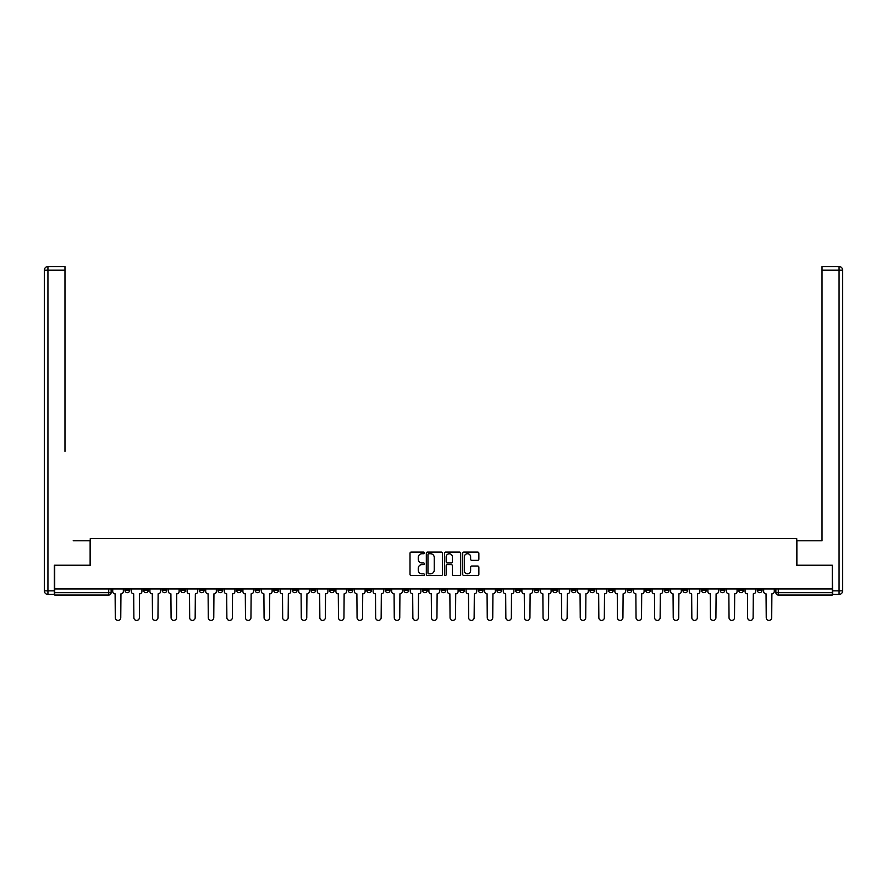 <?xml version="1.0" encoding="UTF-8"?>
<svg xmlns="http://www.w3.org/2000/svg" width="887" height="887" viewBox="0 0 887 887"><rect width="100%" height="100%" fill="white"/><g stroke="black" fill="none" stroke-linecap="round" stroke-linejoin="round"><path stroke-width="1.33" d="M424.429 552.911A0.82 0.82 0 0 0 423.609 552.091L411.169 552.091A1.175 1.175 0 0 0 410.005 553.266L410.005 574.321A1.175 1.175 0 0 0 411.169 575.497L423.609 575.497A0.82 0.82 0 0 0 424.429 574.676A0.82 0.82 0 0 0 423.609 573.856L422.001 573.856A3.748 3.748 0 0 1 418.254 570.108L418.254 568.356A3.748 3.748 0 0 1 422.001 564.609L423.609 564.609A0.82 0.82 0 0 0 424.429 563.788A0.82 0.82 0 0 0 423.609 562.979L422.001 562.979A3.748 3.748 0 0 1 418.254 559.231L418.254 557.479A3.748 3.748 0 0 1 422.001 553.732L423.609 553.732A0.82 0.82 0 0 0 424.429 552.911M738.694 588.946L738.694 590.265L743.461 590.265A2.384 2.384 0 0 1 741.077 592.649A2.384 2.384 0 0 1 738.694 590.265L738.694 588.946M627.098 588.946L627.098 590.265L631.866 590.265A2.384 2.384 0 0 1 629.482 592.649A2.384 2.384 0 0 1 627.098 590.265L627.098 588.946M608.504 588.946L608.504 590.265L613.272 590.265A2.384 2.384 0 0 1 610.888 592.649A2.384 2.384 0 0 1 608.504 590.265L608.504 588.946M496.908 588.946L496.908 590.265L501.676 590.265A2.384 2.384 0 0 1 499.292 592.649A2.384 2.384 0 0 1 496.908 590.265L496.908 588.946M478.315 588.946L478.315 590.265L483.082 590.265A2.384 2.384 0 0 1 480.699 592.649A2.384 2.384 0 0 1 478.315 590.265L478.315 588.946M459.71 588.946L459.71 590.265L464.478 590.265A2.384 2.384 0 0 1 462.094 592.649A2.384 2.384 0 0 1 459.71 590.265L459.71 588.946M422.522 588.946L422.522 590.265L427.29 590.265A2.384 2.384 0 0 1 424.906 592.649A2.384 2.384 0 0 1 422.522 590.265L422.522 588.946M385.324 590.265L385.324 588.946L385.324 590.265A2.384 2.384 0 0 0 387.708 592.649A2.384 2.384 0 0 1 385.324 590.265L390.092 590.265A2.384 2.384 0 0 1 387.708 592.649A2.384 2.384 0 0 0 390.092 590.265L390.092 588.946L390.092 590.265M366.719 590.265L366.719 588.946L366.719 590.265A2.384 2.384 0 0 0 369.103 592.649A2.384 2.384 0 0 1 366.719 590.265L371.487 590.265A2.384 2.384 0 0 1 369.103 592.649M348.125 590.265L348.125 588.946L348.125 590.265A2.384 2.384 0 0 0 350.509 592.649A2.384 2.384 0 0 1 348.125 590.265L352.893 590.265A2.384 2.384 0 0 1 350.509 592.649A2.384 2.384 0 0 0 352.893 590.265L352.893 588.946L352.893 590.265M329.52 588.946L329.52 590.265L334.299 590.265A2.384 2.384 0 0 1 331.904 592.649A2.384 2.384 0 0 1 329.52 590.265L329.52 588.946M310.927 588.946L310.927 590.265L315.694 590.265A2.384 2.384 0 0 1 313.311 592.649A2.384 2.384 0 0 1 310.927 590.265L310.927 588.946M292.333 588.946L292.333 590.265L297.101 590.265A2.384 2.384 0 0 1 294.717 592.649A2.384 2.384 0 0 1 292.333 590.265L292.333 588.946M273.728 590.265L273.728 588.946L273.728 590.265A2.384 2.384 0 0 0 276.112 592.649A2.384 2.384 0 0 1 273.728 590.265L278.496 590.265A2.384 2.384 0 0 1 276.112 592.649M236.53 590.265L236.53 588.946L236.53 590.265A2.384 2.384 0 0 0 238.913 592.649A2.384 2.384 0 0 1 236.53 590.265L241.297 590.265A2.384 2.384 0 0 1 238.913 592.649A2.384 2.384 0 0 0 241.297 590.265L241.297 588.946L241.297 590.265M217.936 590.265L217.936 588.946L217.936 590.265A2.384 2.384 0 0 0 220.32 592.649A2.384 2.384 0 0 1 217.936 590.265L222.704 590.265A2.384 2.384 0 0 1 220.32 592.649A2.384 2.384 0 0 0 222.704 590.265L222.704 588.946L222.704 590.265M199.331 590.265L199.331 588.946L199.331 590.265A2.384 2.384 0 0 0 201.726 592.649A2.384 2.384 0 0 1 199.331 590.265L204.11 590.265A2.384 2.384 0 0 1 201.726 592.649A2.384 2.384 0 0 0 204.11 590.265L204.11 588.946L204.11 590.265M180.737 590.265L180.737 588.946L180.737 590.265A2.384 2.384 0 0 0 183.121 592.649A2.384 2.384 0 0 1 180.737 590.265L185.505 590.265A2.384 2.384 0 0 1 183.121 592.649M162.144 590.265L162.144 588.946L162.144 590.265A2.384 2.384 0 0 0 164.527 592.649A2.384 2.384 0 0 1 162.144 590.265L166.911 590.265A2.384 2.384 0 0 1 164.527 592.649A2.384 2.384 0 0 0 166.911 590.265L166.911 588.946L166.911 590.265M143.539 590.265L143.539 588.946L143.539 590.265A2.384 2.384 0 0 0 145.923 592.649A2.384 2.384 0 0 1 143.539 590.265L148.306 590.265A2.384 2.384 0 0 1 145.923 592.649A2.384 2.384 0 0 0 148.306 590.265L148.306 588.946L148.306 590.265M477.705 560.34A1.175 1.175 0 0 0 478.869 559.176L478.869 553.266A1.175 1.175 0 0 0 477.705 552.091L463.89 552.091A1.175 1.175 0 0 0 462.726 553.266L462.726 574.321A1.175 1.175 0 0 0 463.89 575.497L477.705 575.497A1.175 1.175 0 0 0 478.869 574.321L478.869 567.192A1.175 1.175 0 0 0 477.705 566.017L471.795 566.017A1.175 1.175 0 0 0 470.62 567.192L470.62 570.729A3.127 3.127 0 0 1 467.493 573.856A3.127 3.127 0 0 1 464.356 570.729L464.356 556.859A3.127 3.127 0 0 1 467.493 553.732A3.127 3.127 0 0 1 470.62 556.859L470.62 559.176A1.175 1.175 0 0 0 471.795 560.34L477.705 560.34M57.345 266.577L47.931 266.577L64.973 266.577L57.345 266.577L64.973 266.577L64.973 270.158L47.931 270.158L47.931 590.853L54.362 590.853L54.362 565.219L90.252 565.219L90.252 538.642L796.748 538.642L796.748 565.219L832.283 565.219L832.283 588.946L54.717 588.946L54.717 592.649L111.119 592.649L111.119 588.946M54.717 565.219L54.717 588.946M442.48 553.266A1.175 1.175 0 0 0 441.305 552.091L427.501 552.091A1.175 1.175 0 0 0 426.325 553.266L426.325 574.321A1.175 1.175 0 0 0 427.501 575.497L441.305 575.497A1.175 1.175 0 0 0 442.48 574.321L442.48 553.266M445.695 552.091L459.499 552.091A1.175 1.175 0 0 1 460.675 553.266L460.675 574.321A1.175 1.175 0 0 1 459.499 575.497L453.59 575.497A1.175 1.175 0 0 1 452.425 574.321L452.425 565.784A1.175 1.175 0 0 0 451.25 564.609L447.336 564.609A1.175 1.175 0 0 0 446.161 565.784L446.161 574.676A0.82 0.82 0 0 1 445.341 575.497A0.82 0.82 0 0 1 444.52 574.676L444.52 553.266A1.175 1.175 0 0 1 445.695 552.091M775.881 588.946L775.881 592.649L832.283 592.649L832.283 595.033L778.276 595.033A2.384 2.384 0 0 1 775.881 592.649A2.384 2.384 0 0 0 778.276 595.033L778.276 588.946M832.283 588.946L832.283 592.649M111.119 592.649A2.384 2.384 0 0 1 108.724 595.033L54.717 595.033L54.717 592.649M762.055 588.946L762.055 590.265A2.384 2.384 0 0 1 759.671 592.649A2.384 2.384 0 0 1 757.287 590.265L762.055 590.265M757.287 588.946L757.287 590.265M743.461 588.946L743.461 590.265A2.384 2.384 0 0 1 741.077 592.649M724.856 588.946L724.856 590.265A2.384 2.384 0 0 1 722.473 592.649A2.384 2.384 0 0 1 720.089 590.265L724.856 590.265M720.089 588.946L720.089 590.265M706.263 588.946L706.263 590.265A2.384 2.384 0 0 1 703.879 592.649A2.384 2.384 0 0 1 701.495 590.265L706.263 590.265M701.495 588.946L701.495 590.265M687.669 588.946L687.669 590.265A2.384 2.384 0 0 1 685.274 592.649A2.384 2.384 0 0 1 682.89 590.265A2.384 2.384 0 0 0 685.274 592.649M682.89 588.946L682.89 590.265L687.669 590.265M669.064 588.946L669.064 590.265A2.384 2.384 0 0 1 666.68 592.649A2.384 2.384 0 0 1 664.296 590.265L669.064 590.265M664.296 588.946L664.296 590.265M650.47 588.946L650.47 590.265A2.384 2.384 0 0 1 648.087 592.649A2.384 2.384 0 0 1 645.703 590.265L650.47 590.265M645.703 588.946L645.703 590.265M631.866 588.946L631.866 590.265M613.272 588.946L613.272 590.265L613.272 588.946M594.667 588.946L594.667 590.265A2.384 2.384 0 0 1 592.283 592.649A2.384 2.384 0 0 1 589.899 590.265L594.667 590.265M589.899 588.946L589.899 590.265M576.073 588.946L576.073 590.265A2.384 2.384 0 0 1 573.689 592.649A2.384 2.384 0 0 1 571.306 590.265L576.073 590.265M571.306 588.946L571.306 590.265M557.479 588.946L557.479 590.265A2.384 2.384 0 0 1 555.096 592.649A2.384 2.384 0 0 1 552.701 590.265L557.479 590.265M552.701 588.946L552.701 590.265M538.875 588.946L538.875 590.265A2.384 2.384 0 0 1 536.491 592.649A2.384 2.384 0 0 1 534.107 590.265L538.875 590.265M534.107 588.946L534.107 590.265M520.281 588.946L520.281 590.265A2.384 2.384 0 0 1 517.897 592.649A2.384 2.384 0 0 1 515.513 590.265L520.281 590.265M515.513 588.946L515.513 590.265M501.676 588.946L501.676 590.265A2.384 2.384 0 0 1 499.292 592.649M483.082 588.946L483.082 590.265M464.478 590.265L464.478 588.946L464.478 590.265A2.384 2.384 0 0 1 462.094 592.649M445.884 588.946L445.884 590.265A2.384 2.384 0 0 1 443.5 592.649A2.384 2.384 0 0 1 441.116 590.265A2.384 2.384 0 0 0 443.5 592.649A2.384 2.384 0 0 0 445.884 590.265L441.116 590.265L441.116 588.946M427.29 590.265L427.29 588.946L427.29 590.265A2.384 2.384 0 0 1 424.906 592.649M408.685 588.946L408.685 590.265A2.384 2.384 0 0 1 406.301 592.649A2.384 2.384 0 0 1 403.918 590.265A2.384 2.384 0 0 0 406.301 592.649M403.918 588.946L403.918 590.265L408.685 590.265M371.487 588.946L371.487 590.265L371.487 588.946M334.299 590.265L334.299 588.946L334.299 590.265A2.384 2.384 0 0 1 331.904 592.649M315.694 590.265L315.694 588.946L315.694 590.265A2.384 2.384 0 0 1 313.311 592.649M297.101 590.265L297.101 588.946L297.101 590.265A2.384 2.384 0 0 1 294.717 592.649M278.496 588.946L278.496 590.265L278.496 588.946M259.902 590.265L259.902 588.946L259.902 590.265A2.384 2.384 0 0 1 257.518 592.649A2.384 2.384 0 0 1 255.134 590.265L259.902 590.265A2.384 2.384 0 0 1 257.518 592.649M255.134 588.946L255.134 590.265M185.505 588.946L185.505 590.265L185.505 588.946M129.713 588.946L129.713 590.265A2.384 2.384 0 0 1 127.329 592.649A2.384 2.384 0 0 1 124.945 590.265A2.384 2.384 0 0 0 127.329 592.649A2.384 2.384 0 0 0 129.713 590.265L129.713 588.946M124.945 588.946L124.945 590.265L129.713 590.265M428.787 553.732A0.82 0.82 0 0 0 427.966 554.552L427.966 573.035A0.82 0.82 0 0 0 428.787 573.856L430.483 573.856A3.748 3.748 0 0 0 434.231 570.108L434.231 557.479A3.748 3.748 0 0 0 430.483 553.732L428.787 553.732M452.425 556.914A3.127 3.127 0 0 0 449.288 553.787A3.127 3.127 0 0 0 446.161 556.914L446.161 561.804A1.175 1.175 0 0 0 447.336 562.979L451.25 562.979A1.175 1.175 0 0 0 452.425 561.804L452.425 556.914M112.727 591.452L112.727 588.946L112.727 591.452A2.384 2.384 0 0 0 115.11 593.835L115.288 617.685A2.739 2.739 0 0 0 118.026 620.423A2.739 2.739 0 0 0 120.765 617.685L120.954 593.835A2.384 2.384 0 0 0 123.337 591.452L123.337 588.946L123.337 591.452M115.11 593.835L115.288 617.685M120.765 617.685L120.954 593.835M131.32 591.452L131.32 588.946L131.32 591.452A2.384 2.384 0 0 0 133.704 593.835L133.882 617.685A2.739 2.739 0 0 0 136.631 620.423A2.739 2.739 0 0 0 139.37 617.685L139.547 593.835A2.384 2.384 0 0 0 141.931 591.452L141.931 588.946L141.931 591.452M149.925 591.452L149.925 588.946L149.925 591.452A2.384 2.384 0 0 0 152.309 593.835L152.486 617.685A2.739 2.739 0 0 0 155.225 620.423A2.739 2.739 0 0 0 157.964 617.685L158.141 593.835A2.384 2.384 0 0 0 160.525 591.452L160.525 588.946L160.525 591.452M90.13 565.219L90.13 540.782L73.2 540.782M64.973 270.158L64.973 451.372M54.362 590.853L54.362 594.434L47.931 594.434A3.581 3.581 0 0 1 44.35 590.853L44.35 270.158A3.581 3.581 0 0 1 47.931 266.577A3.581 3.581 0 0 0 44.35 270.158A3.581 3.581 0 0 1 47.931 266.577A3.581 3.581 0 0 0 44.35 270.158L47.931 270.158L47.931 266.577M813.8 540.782L822.027 540.782L822.027 266.577L839.069 266.577L822.027 266.577M796.87 565.219L796.87 540.782L822.027 540.782L822.027 451.372M832.638 590.853L839.069 590.853L839.069 270.158L842.65 270.158A3.581 3.581 0 0 0 839.069 266.577A3.581 3.581 0 0 1 842.65 270.158L842.65 590.853A3.581 3.581 0 0 1 839.069 594.434L832.638 594.434L832.283 565.219M839.069 594.434A3.581 3.581 0 0 0 842.65 590.853L839.069 590.853L839.069 594.434M133.704 593.835L133.882 617.685M139.37 617.685L139.547 593.835M152.309 593.835L152.486 617.685M157.964 617.685L158.141 593.835M168.519 591.452L168.519 588.946L168.519 591.452A2.384 2.384 0 0 0 170.903 593.835L171.08 617.685A2.739 2.739 0 0 0 173.819 620.423A2.739 2.739 0 0 0 176.568 617.685L176.746 593.835A2.384 2.384 0 0 0 179.13 591.452L179.13 588.946L179.13 591.452M187.113 591.452L187.113 588.946L187.113 591.452A2.384 2.384 0 0 0 189.496 593.835L189.685 617.685A2.739 2.739 0 0 0 192.424 620.423A2.739 2.739 0 0 0 195.162 617.685L195.34 593.835A2.384 2.384 0 0 0 197.723 591.452L197.723 588.946L197.723 591.452M205.717 591.452L205.717 588.946L205.717 591.452A2.384 2.384 0 0 0 208.101 593.835L208.279 617.685A2.739 2.739 0 0 0 211.017 620.423A2.739 2.739 0 0 0 213.767 617.685L213.944 593.835A2.384 2.384 0 0 0 216.328 591.452L216.328 588.946L216.328 591.452M170.903 593.835L171.08 617.685M176.568 617.685L176.746 593.835M189.496 593.835L189.685 617.685M195.162 617.685L195.34 593.835M208.101 593.835L208.279 617.685M213.767 617.685L213.944 593.835M224.311 591.452L224.311 588.946L224.311 591.452A2.384 2.384 0 0 0 226.695 593.835L226.872 617.685A2.739 2.739 0 0 0 229.622 620.423A2.739 2.739 0 0 0 232.361 617.685L232.538 593.835A2.384 2.384 0 0 0 234.922 591.452L234.922 588.946L234.922 591.452M226.695 593.835L226.872 617.685M232.361 617.685L232.538 593.835M242.916 591.452L242.916 588.946L242.916 591.452A2.384 2.384 0 0 0 245.3 593.835L245.477 617.685A2.739 2.739 0 0 0 248.216 620.423A2.739 2.739 0 0 0 250.954 617.685L251.143 593.835A2.384 2.384 0 0 0 253.527 591.452L253.527 588.946L253.527 591.452M245.3 593.835L245.477 617.685M250.954 617.685L251.143 593.835M261.51 591.452L261.51 588.946L261.51 591.452A2.384 2.384 0 0 0 263.894 593.835L264.071 617.685A2.739 2.739 0 0 0 266.821 620.423A2.739 2.739 0 0 0 269.559 617.685L269.737 593.835A2.384 2.384 0 0 0 272.121 591.452L272.121 588.946L272.121 591.452M263.894 593.835L264.071 617.685M269.559 617.685L269.737 593.835M280.104 591.452L280.104 588.946L280.104 591.452A2.384 2.384 0 0 0 282.487 593.835L282.676 617.685A2.739 2.739 0 0 0 285.414 620.423A2.739 2.739 0 0 0 288.153 617.685L288.33 593.835A2.384 2.384 0 0 0 290.714 591.452L290.714 588.946L290.714 591.452M282.487 593.835L282.676 617.685M288.153 617.685L288.33 593.835M298.708 591.452L298.708 588.946L298.708 591.452A2.384 2.384 0 0 0 301.092 593.835L301.27 617.685A2.739 2.739 0 0 0 304.008 620.423A2.739 2.739 0 0 0 306.758 617.685L306.935 593.835A2.384 2.384 0 0 0 309.319 591.452L309.319 588.946L309.319 591.452M317.302 591.452L317.302 588.946L317.302 591.452A2.384 2.384 0 0 0 319.686 593.835L319.863 617.685A2.739 2.739 0 0 0 322.613 620.423A2.739 2.739 0 0 0 325.352 617.685L325.529 593.835A2.384 2.384 0 0 0 327.913 591.452L327.913 588.946L327.913 591.452M335.907 591.452L335.907 588.946L335.907 591.452A2.384 2.384 0 0 0 338.291 593.835L338.468 617.685A2.739 2.739 0 0 0 341.207 620.423A2.739 2.739 0 0 0 343.956 617.685L344.134 593.835A2.384 2.384 0 0 0 346.518 591.452L346.518 588.946L346.518 591.452M354.501 591.452L354.501 588.946L354.501 591.452A2.384 2.384 0 0 0 356.884 593.835L357.062 617.685A2.739 2.739 0 0 0 359.812 620.423A2.739 2.739 0 0 0 362.55 617.685L362.728 593.835A2.384 2.384 0 0 0 365.111 591.452L365.111 588.946L365.111 591.452M373.105 591.452L373.105 588.946L373.105 591.452A2.384 2.384 0 0 0 375.489 593.835L375.667 617.685A2.739 2.739 0 0 0 378.405 620.423A2.739 2.739 0 0 0 381.144 617.685L381.321 593.835A2.384 2.384 0 0 0 383.716 591.452L383.716 588.946L383.716 591.452M391.699 591.452L391.699 588.946L391.699 591.452A2.384 2.384 0 0 0 394.083 593.835L394.26 617.685A2.739 2.739 0 0 0 396.999 620.423A2.739 2.739 0 0 0 399.749 617.685L399.926 593.835A2.384 2.384 0 0 0 402.31 591.452L402.31 588.946L402.31 591.452M301.092 593.835L301.27 617.685M306.758 617.685L306.935 593.835M319.686 593.835L319.863 617.685M325.352 617.685L325.529 593.835M338.291 593.835L338.468 617.685M343.956 617.685L344.134 593.835M356.884 593.835L357.062 617.685M362.55 617.685L362.728 593.835M375.489 593.835L375.667 617.685M381.144 617.685L381.321 593.835M394.083 593.835L394.26 617.685M399.749 617.685L399.926 593.835M410.293 591.452L410.293 588.946L410.293 591.452A2.384 2.384 0 0 0 412.677 593.835L412.865 617.685A2.739 2.739 0 0 0 415.604 620.423A2.739 2.739 0 0 0 418.342 617.685L418.52 593.835A2.384 2.384 0 0 0 420.904 591.452L420.904 588.946L420.904 591.452M412.677 593.835L412.865 617.685M418.342 617.685L418.52 593.835M428.898 591.452L428.898 588.946L428.898 591.452A2.384 2.384 0 0 0 431.282 593.835L431.459 617.685A2.739 2.739 0 0 0 434.198 620.423A2.739 2.739 0 0 0 436.947 617.685L437.125 593.835A2.384 2.384 0 0 0 439.508 591.452L439.508 588.946L439.508 591.452M431.282 593.835L431.459 617.685M436.947 617.685L437.125 593.835M447.491 591.452L447.491 588.946L447.491 591.452A2.384 2.384 0 0 0 449.875 593.835L450.053 617.685A2.739 2.739 0 0 0 452.802 620.423A2.739 2.739 0 0 0 455.541 617.685L455.718 593.835A2.384 2.384 0 0 0 458.102 591.452L458.102 588.946L458.102 591.452M449.875 593.835L450.053 617.685M455.541 617.685L455.718 593.835M466.096 591.452L466.096 588.946L466.096 591.452A2.384 2.384 0 0 0 468.48 593.835L468.658 617.685A2.739 2.739 0 0 0 471.396 620.423A2.739 2.739 0 0 0 474.135 617.685L474.323 593.835A2.384 2.384 0 0 0 476.707 591.452L476.707 588.946L476.707 591.452M468.48 593.835L468.658 617.685M474.135 617.685L474.323 593.835M484.69 591.452L484.69 588.946L484.69 591.452A2.384 2.384 0 0 0 487.074 593.835L487.251 617.685A2.739 2.739 0 0 0 490.001 620.423A2.739 2.739 0 0 0 492.74 617.685L492.917 593.835A2.384 2.384 0 0 0 495.301 591.452L495.301 588.946L495.301 591.452M487.074 593.835L487.251 617.685M492.74 617.685L492.917 593.835M503.284 591.452L503.284 588.946L503.284 591.452A2.384 2.384 0 0 0 505.679 593.835L505.856 617.685A2.739 2.739 0 0 0 508.595 620.423A2.739 2.739 0 0 0 511.333 617.685L511.511 593.835A2.384 2.384 0 0 0 513.895 591.452L513.895 588.946L513.895 591.452M505.679 593.835L505.856 617.685M511.333 617.685L511.511 593.835M521.889 591.452L521.889 588.946L521.889 591.452A2.384 2.384 0 0 0 524.272 593.835L524.45 617.685A2.739 2.739 0 0 0 527.188 620.423A2.739 2.739 0 0 0 529.938 617.685L530.116 593.835A2.384 2.384 0 0 0 532.499 591.452L532.499 588.946L532.499 591.452M524.272 593.835L524.45 617.685M529.938 617.685L530.116 593.835M540.482 591.452L540.482 588.946L540.482 591.452A2.384 2.384 0 0 0 542.866 593.835L543.044 617.685A2.739 2.739 0 0 0 545.793 620.423A2.739 2.739 0 0 0 548.532 617.685L548.709 593.835A2.384 2.384 0 0 0 551.093 591.452L551.093 588.946L551.093 591.452M542.866 593.835L543.044 617.685M548.532 617.685L548.709 593.835M559.087 591.452L559.087 588.946L559.087 591.452A2.384 2.384 0 0 0 561.471 593.835L561.648 617.685A2.739 2.739 0 0 0 564.387 620.423A2.739 2.739 0 0 0 567.137 617.685L567.314 593.835A2.384 2.384 0 0 0 569.698 591.452L569.698 588.946L569.698 591.452M561.471 593.835L561.648 617.685M567.137 617.685L567.314 593.835M577.681 591.452L577.681 588.946L577.681 591.452A2.384 2.384 0 0 0 580.065 593.835L580.242 617.685A2.739 2.739 0 0 0 582.992 620.423A2.739 2.739 0 0 0 585.73 617.685L585.908 593.835A2.384 2.384 0 0 0 588.292 591.452L588.292 588.946L588.292 591.452M580.065 593.835L580.242 617.685M585.73 617.685L585.908 593.835M596.286 591.452L596.286 588.946L596.286 591.452A2.384 2.384 0 0 0 598.67 593.835L598.847 617.685A2.739 2.739 0 0 0 601.586 620.423A2.739 2.739 0 0 0 604.324 617.685L604.513 593.835A2.384 2.384 0 0 0 606.896 591.452L606.896 588.946L606.896 591.452M598.67 593.835L598.847 617.685M604.324 617.685L604.513 593.835M614.879 591.452L614.879 588.946L614.879 591.452A2.384 2.384 0 0 0 617.263 593.835L617.441 617.685A2.739 2.739 0 0 0 620.179 620.423A2.739 2.739 0 0 0 622.929 617.685L623.106 593.835A2.384 2.384 0 0 0 625.49 591.452L625.49 588.946L625.49 591.452M617.263 593.835L617.441 617.685M622.929 617.685L623.106 593.835M633.473 591.452L633.473 588.946L633.473 591.452A2.384 2.384 0 0 0 635.857 593.835L636.046 617.685A2.739 2.739 0 0 0 638.784 620.423A2.739 2.739 0 0 0 641.523 617.685L641.7 593.835A2.384 2.384 0 0 0 644.084 591.452L644.084 588.946L644.084 591.452M635.857 593.835L636.046 617.685M641.523 617.685L641.7 593.835M652.078 591.452L652.078 588.946L652.078 591.452A2.384 2.384 0 0 0 654.462 593.835L654.639 617.685A2.739 2.739 0 0 0 657.378 620.423A2.739 2.739 0 0 0 660.128 617.685L660.305 593.835A2.384 2.384 0 0 0 662.689 591.452L662.689 588.946L662.689 591.452M654.462 593.835L654.639 617.685M660.128 617.685L660.305 593.835M670.672 591.452L670.672 588.946L670.672 591.452A2.384 2.384 0 0 0 673.056 593.835L673.233 617.685A2.739 2.739 0 0 0 675.983 620.423A2.739 2.739 0 0 0 678.721 617.685L678.899 593.835A2.384 2.384 0 0 0 681.283 591.452L681.283 588.946L681.283 591.452M673.056 593.835L673.233 617.685M678.721 617.685L678.899 593.835M689.277 591.452L689.277 588.946L689.277 591.452A2.384 2.384 0 0 0 691.66 593.835L691.838 617.685A2.739 2.739 0 0 0 694.576 620.423A2.739 2.739 0 0 0 697.315 617.685L697.504 593.835A2.384 2.384 0 0 0 699.887 591.452L699.887 588.946L699.887 591.452M691.66 593.835L691.838 617.685M697.315 617.685L697.504 593.835M707.87 591.452L707.87 588.946L707.87 591.452A2.384 2.384 0 0 0 710.254 593.835L710.432 617.685A2.739 2.739 0 0 0 713.181 620.423A2.739 2.739 0 0 0 715.92 617.685L716.097 593.835A2.384 2.384 0 0 0 718.481 591.452L718.481 588.946L718.481 591.452M710.254 593.835L710.432 617.685M715.92 617.685L716.097 593.835M726.475 591.452L726.475 588.946L726.475 591.452A2.384 2.384 0 0 0 728.859 593.835L729.036 617.685A2.739 2.739 0 0 0 731.775 620.423A2.739 2.739 0 0 0 734.514 617.685L734.691 593.835A2.384 2.384 0 0 0 737.075 591.452L737.075 588.946L737.075 591.452M728.859 593.835L729.036 617.685M734.514 617.685L734.691 593.835M745.069 591.452L745.069 588.946L745.069 591.452A2.384 2.384 0 0 0 747.453 593.835L747.63 617.685A2.739 2.739 0 0 0 750.369 620.423A2.739 2.739 0 0 0 753.118 617.685L753.296 593.835A2.384 2.384 0 0 0 755.68 591.452L755.68 588.946L755.68 591.452M747.453 593.835L747.63 617.685M753.118 617.685L753.296 593.835M763.663 591.452L763.663 588.946L763.663 591.452A2.384 2.384 0 0 0 766.046 593.835L766.235 617.685A2.739 2.739 0 0 0 768.974 620.423A2.739 2.739 0 0 0 771.712 617.685L771.89 593.835A2.384 2.384 0 0 0 774.273 591.452L774.273 588.946L774.273 591.452M766.046 593.835L766.235 617.685M771.712 617.685L771.89 593.835M108.724 588.946L108.724 595.033M47.931 594.434L47.931 590.853L44.35 590.853M839.069 266.577L839.069 270.158L822.027 270.158"/></g></svg>
